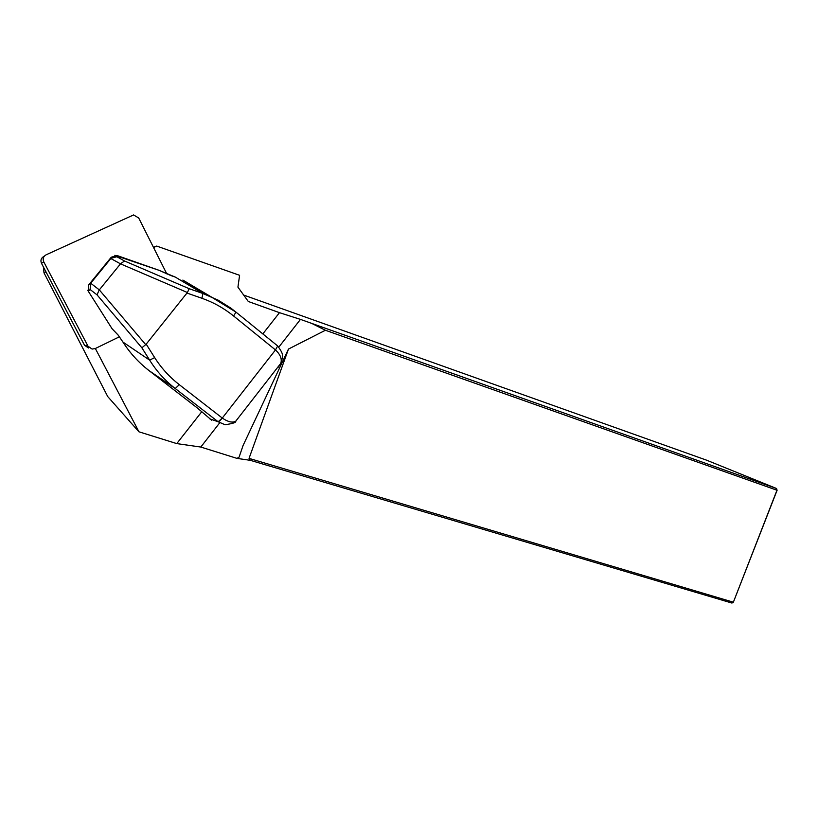 <?xml version="1.0" encoding="UTF-8"?>
<svg xmlns="http://www.w3.org/2000/svg" width="818" height="818" viewBox="0 0 818 818"><rect width="100%" height="100%" fill="white"/><g stroke="black" fill="none" stroke-linecap="round" stroke-linejoin="round"><path stroke-width="1.23" d="M95.348 348.509L138.948 431.802L176.76 443.601L201.801 411.679M262.803 333.928L279.48 312.67L248.304 301.494L237.936 287.128L239.592 275.298L156.708 246.075L153.569 247.547M288.478 349.061L249.04 458.377L733.368 602.191L731.957 603.06L250.298 460.329L237.005 458.387L239.101 457.119L243.089 445.473L288.478 349.061L325.411 330.257L777.1 490.279L733.368 602.191L776.947 490.279L776.548 488.51L706.527 460.156L243.662 295.063M777.1 490.279L776.548 488.51L300.462 319.398L279.48 312.67M176.76 443.601L200.799 447.047L237.005 458.387M138.948 431.802L107.741 396.587L43.998 272.854L43.374 266.913M250.298 460.329L249.04 458.377M311.924 323.509L325.411 330.257M156.708 246.075L153.406 247.22M278.815 347.118L300.462 319.398M200.799 447.047L219.653 422.896M278.069 367.394L280.758 363.366C282.19 359.061 280.431 354.583 275.482 349.94L233.6 315.993L235.962 312.139L230.737 308.028L218.069 300.114L202.864 293.488L175.297 277.097L170.614 275.451M233.6 315.993C223.999 308.243 213.457 302.343 201.954 298.284L202.864 293.488L189.203 288.703L187.394 292.517L120.502 263.846L110.829 258.529L111.279 257.2L88.548 285.073L88.242 291.157L112.148 328.826L117.904 334.787L123.017 342.149C129.919 352.998 138.518 362.435 148.825 370.452L197.414 408.039L211.709 420.237M88.548 285.073L90.696 283.212L99.315 289.889L145.696 344.613L146.197 344.143L154.653 357.589C161.248 367.977 169.459 377.006 179.295 384.675L175.226 388.53C164.98 380.544 156.463 371.086 149.663 360.155L141.882 347.814L97.045 294.858L90.144 289.541L88.242 291.157L112.107 328.795L117.935 334.889M154.653 357.589L149.663 360.155L122.976 342.098M117.189 255.574L116.872 256.75L124.571 261.014L120.686 263.59M99.101 290.124L97.045 294.858M145.696 344.613L141.882 347.814M90.471 283.519L90.144 289.541M175.246 277.087L159.295 270.4L117.23 255.584L111.268 257.21M116.872 256.75L111.084 258.243M146.197 344.143L187.394 292.517M99.315 289.889L120.502 263.846M90.696 283.212L110.829 258.529M225.073 424.736L218.14 421.761L175.226 388.53L148.825 370.452M179.295 384.675L222.291 418.059C227.946 421.935 232.414 422.998 235.707 421.25L280.779 363.366C282.271 357.006 285.257 356.096 277.68 346.014L277.588 345.84M235.707 421.239L237.966 418.346M208.14 295.462L182.854 280.073M275.482 349.94L277.67 346.004L275.482 349.94L222.291 418.059C220.287 420.534 218.907 421.761 218.14 421.761L209.868 418.888M118.221 335.114L122.966 342.108M88.232 291.126L87.782 290.278M170.655 275.451L159.49 270.492M88.487 347.998L84.52 345.257L41.493 263.324C40.297 260.369 41.064 258.079 43.794 256.474L44.53 255.942M166.821 273.897L138.702 217.977L133.569 214.94L46.125 254.807C43.313 256.463 42.526 258.815 43.763 261.862L88.027 346.239L92.107 349.071L95.215 348.57L119.51 336.75M45.982 271.862L43.998 272.854M124.571 261.014L189.203 288.703M201.954 298.284L187.056 293.089M222.291 418.059L218.14 421.751M210.41 296.423L235.962 312.118L277.476 345.789M114.827 255.298L159.254 270.39M43.763 261.862L41.493 263.324M88.027 346.239L84.52 345.257M210.492 296.474L182.956 280.134M235.717 421.25C236.31 422.446 232.762 423.612 225.083 424.736L225.083 424.736M148.815 370.411C138.62 362.517 130.021 353.09 122.997 342.149"/></g></svg>

